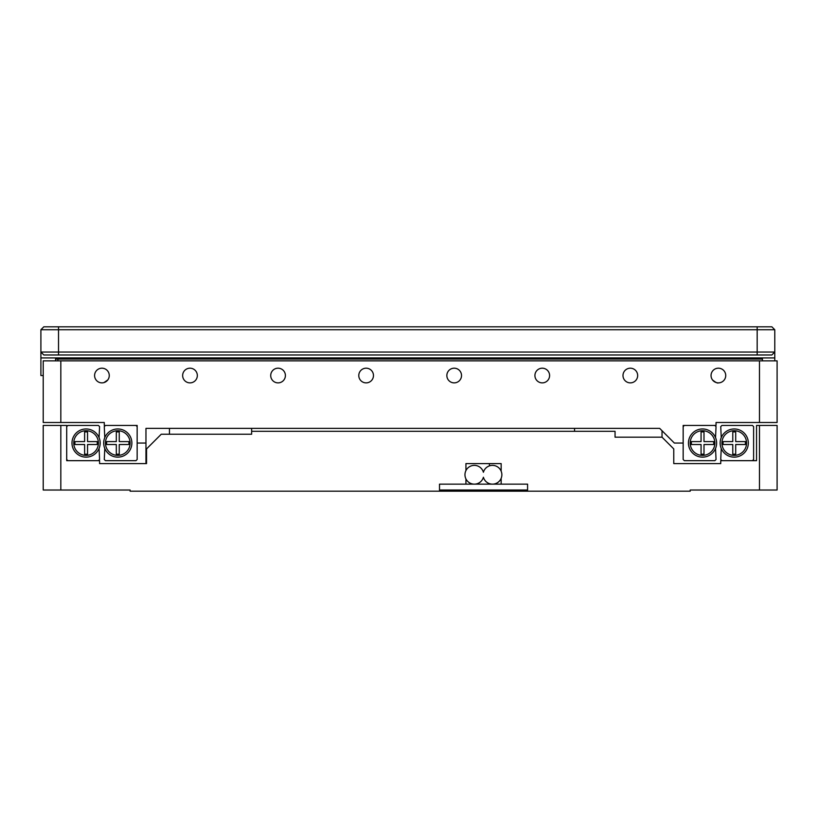 <?xml version="1.0" encoding="UTF-8"?>
<svg xmlns="http://www.w3.org/2000/svg" width="818" height="818" viewBox="0 0 818 818"><rect width="100%" height="100%" fill="white"/><g stroke="black" fill="none" stroke-linecap="round" stroke-linejoin="round"><path stroke-width="1.23" d="M40.9 329.736L43.835 326.801L771.844 326.801L774.779 329.736L774.779 352.047L771.844 354.981L43.835 354.981L40.9 352.047L40.9 329.736L58.518 329.736L58.518 352.047L774.779 352.047L774.779 357.926L762.427 357.926L762.427 359.092L57.894 359.092L57.894 357.926L762.427 357.926M43.221 375.534L40.9 375.534L40.9 357.926L57.894 357.926M774.779 360.861L774.779 357.926M40.9 357.926L40.9 352.047L58.518 352.047L58.518 354.981M771.844 326.801L774.779 329.736L58.518 329.736L58.518 326.801M40.9 352.047L43.835 354.981M117.782 457.139A14.09 14.09 0 0 1 103.692 443.049A14.09 14.09 0 0 1 117.782 428.959A14.09 14.09 0 0 1 131.872 443.049A14.09 14.09 0 0 1 117.782 457.139A14.09 14.09 0 0 0 131.872 443.049A14.09 14.09 0 0 0 117.782 428.959M145.962 463.601L145.962 443.049L137.158 443.049L137.158 459.491L135.982 460.667L105.45 460.667L104.275 459.491L104.786 448.499M104.786 437.61L104.275 426.618L105.45 425.442M137.158 426.618L135.982 425.442M116.309 454.205L119.244 454.205L119.244 444.522L128.937 444.522L128.937 441.587L119.244 441.587L119.244 431.894L116.309 431.894L116.309 441.587L106.626 441.587L106.626 444.522L116.309 444.522L116.309 454.205M86.074 428.959A14.09 14.09 0 0 1 100.164 443.049A14.09 14.09 0 0 1 86.074 457.139A14.09 14.09 0 0 1 71.984 443.049A14.09 14.09 0 0 1 86.074 428.959A14.09 14.09 0 0 0 71.984 443.049A14.09 14.09 0 0 0 86.074 457.139M66.698 426.618L67.874 425.442L98.405 425.442L99.581 426.618L99.07 437.61M99.07 448.499L99.581 459.491L98.405 460.667M66.698 459.491L67.874 460.667M87.546 431.894L84.612 431.894L84.612 441.587L74.919 441.587L74.919 444.522L84.612 444.522L84.612 454.205L87.546 454.205L87.546 444.522L97.23 444.522L97.23 441.587L87.546 441.587L87.546 431.894M762.427 360.861L762.427 359.092M57.894 360.861L57.894 359.092L55.573 359.092L55.573 360.861M55.573 359.092L55.573 357.926M702.539 428.959A14.09 14.09 0 0 1 716.629 443.049A14.09 14.09 0 0 1 702.539 457.139A14.09 14.09 0 0 1 688.449 443.049A14.09 14.09 0 0 1 702.539 428.959A14.09 14.09 0 0 0 688.449 443.049A14.09 14.09 0 0 0 702.539 457.139M714.871 425.442L716.036 426.618L715.535 437.61M649.4 428.376L659.676 428.376L674.359 443.049L683.163 443.049L683.163 459.491L684.339 460.667L714.871 460.667L716.036 459.491L715.535 448.499M684.339 425.442L683.163 426.618M704.001 431.894L701.067 431.894L701.067 441.587L691.384 441.587L691.384 444.522L701.067 444.522L701.067 454.205L704.001 454.205L704.001 444.522L713.695 444.522L713.695 441.587L704.001 441.587L704.001 431.894M734.237 457.139A14.09 14.09 0 0 1 720.147 443.049A14.09 14.09 0 0 1 734.237 428.959A14.09 14.09 0 0 1 748.327 443.049A14.09 14.09 0 0 1 734.237 457.139A14.09 14.09 0 0 0 748.327 443.049A14.09 14.09 0 0 0 734.237 428.959M721.916 460.667L720.74 459.491L721.241 448.499A14.09 14.09 0 0 1 721.241 437.61L720.74 426.618L721.916 425.442L752.437 425.442L753.613 426.618L753.613 459.491L752.437 460.667M732.775 454.205L735.709 454.205L735.709 444.522L745.392 444.522L745.392 441.587L735.709 441.587L735.709 431.894L732.775 431.894L732.775 441.587L723.081 441.587L723.081 444.522L732.775 444.522L732.775 454.205M483.407 477.242A9.397 9.397 0 0 0 501.863 474.757A9.397 9.397 0 0 0 483.407 472.272A9.397 9.397 0 0 0 468.949 467.068A9.397 9.397 0 0 0 468.949 482.436A9.397 9.397 0 0 0 483.407 477.242M465.933 478.929L465.933 484.154L439.511 484.154L439.511 490.023L527.579 490.023L527.579 484.154L501.158 484.154L501.158 478.315M439.511 491.199L439.511 484.154L527.579 484.154L527.579 491.199L130.113 491.199L130.113 490.023L43.221 490.023L43.221 425.442L66.698 425.442L66.698 460.667L99.581 460.667L99.581 463.601L146.545 463.601L146.545 448.918L161.228 434.246L251.637 434.246L251.637 431.311L615.054 431.311L615.054 437.18L662.028 437.18L662.028 430.718M248.703 434.246L222.281 434.246M501.158 463.601L465.933 463.601L501.158 463.601L501.158 471.199M465.933 463.601L465.933 470.585M662.028 437.18L673.766 448.918L673.766 463.601L720.74 463.601L720.74 460.667L756.548 460.667L756.548 425.442L777.1 425.442L777.1 490.023L690.208 490.023L690.208 491.199L527.579 491.199M659.676 428.376L145.962 428.376L169.449 428.376L169.449 434.246M251.637 431.311L251.637 428.376M574.553 431.311L574.553 428.376L611.24 428.376M103.958 382.589L107.802 379.941M94.591 375.534A7.342 7.342 0 0 0 101.923 382.875A7.342 7.342 0 0 0 109.264 375.534A7.342 7.342 0 0 0 101.923 368.192A7.342 7.342 0 0 0 94.591 375.534M182.649 375.534A7.342 7.342 0 0 0 189.991 382.875A7.342 7.342 0 0 0 197.332 375.534A7.342 7.342 0 0 0 189.991 368.192A7.342 7.342 0 0 0 182.649 375.534M270.717 375.534A7.342 7.342 0 0 0 278.059 382.875A7.342 7.342 0 0 0 285.4 375.534A7.342 7.342 0 0 0 278.059 368.192A7.342 7.342 0 0 0 270.717 375.534M358.785 375.534A7.342 7.342 0 0 0 366.127 382.875A7.342 7.342 0 0 0 373.468 375.534A7.342 7.342 0 0 0 366.127 368.192A7.342 7.342 0 0 0 358.785 375.534M446.853 375.534A7.342 7.342 0 0 0 454.194 382.875A7.342 7.342 0 0 0 461.526 375.534A7.342 7.342 0 0 0 454.194 368.192A7.342 7.342 0 0 0 446.853 375.534M534.921 375.534A7.342 7.342 0 0 0 542.252 382.875A7.342 7.342 0 0 0 549.594 375.534A7.342 7.342 0 0 0 542.252 368.192A7.342 7.342 0 0 0 534.921 375.534M622.989 375.534A7.342 7.342 0 0 0 630.32 382.875A7.342 7.342 0 0 0 637.662 375.534A7.342 7.342 0 0 0 630.32 368.192A7.342 7.342 0 0 0 622.989 375.534M712.519 379.941C715.638 382.446 717.59 383.427 718.388 382.875M711.046 375.534A7.342 7.342 0 0 0 718.388 382.875A7.342 7.342 0 0 0 725.73 375.534A7.342 7.342 0 0 0 718.388 368.192A7.342 7.342 0 0 0 711.046 375.534M137.158 443.049L137.158 425.442L104.275 425.442L104.275 422.507L43.221 422.507L43.221 360.861L60.829 360.861L60.829 422.507M759.482 422.507L759.482 360.861L777.1 360.861L777.1 422.507L716.036 422.507L723.081 422.507L716.036 422.507L716.036 425.442L683.163 425.442L683.163 443.049M145.962 443.049L145.962 428.376M759.482 360.861L60.829 360.861M757.171 354.981L757.171 326.801M117.782 430.718A12.331 12.331 0 0 0 105.45 443.049A12.331 12.331 0 0 0 117.782 455.381A12.331 12.331 0 0 0 130.113 443.049A12.331 12.331 0 0 0 117.782 430.718M86.074 455.381A12.331 12.331 0 0 0 98.405 443.049A12.331 12.331 0 0 0 86.074 430.718A12.331 12.331 0 0 0 73.743 443.049A12.331 12.331 0 0 0 86.074 455.381M702.539 455.381A12.331 12.331 0 0 0 714.871 443.049A12.331 12.331 0 0 0 702.539 430.718A12.331 12.331 0 0 0 690.208 443.049A12.331 12.331 0 0 0 702.539 455.381M734.237 430.718A12.331 12.331 0 0 0 721.916 443.049A12.331 12.331 0 0 0 734.237 455.381A12.331 12.331 0 0 0 746.568 443.049A12.331 12.331 0 0 0 734.237 430.718M759.482 490.023L759.482 425.442M60.829 425.442L60.829 490.023M489.42 484.154L489.42 483.642M489.42 465.871L489.42 463.601"/></g></svg>
